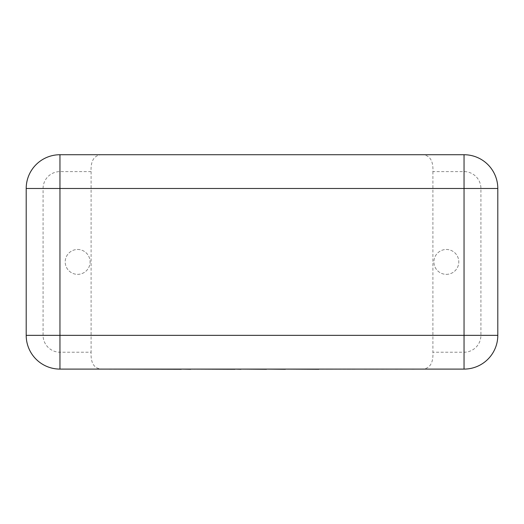 <?xml version="1.0" encoding="UTF-8"?>
<svg xmlns="http://www.w3.org/2000/svg" width="524" height="524" viewBox="0 0 524 524"><rect width="100%" height="100%" fill="white"/><g stroke="black" fill="none" stroke-linecap="round" stroke-linejoin="round"><path stroke-width="0.39" stroke-dasharray="2.62 1.97" d="M446.35 274.353A12.438 12.438 0 0 0 458.795 261.915A12.438 12.438 0 0 0 446.35 249.476A12.438 12.438 0 0 0 433.911 261.915A12.438 12.438 0 0 0 446.35 274.353A12.438 12.438 0 0 0 458.795 261.915A12.438 12.438 0 0 0 446.35 249.476A12.438 12.438 0 0 0 433.911 261.915A12.438 12.438 0 0 0 446.35 274.353M77.65 249.476A12.438 12.438 0 0 1 90.089 261.915A12.438 12.438 0 0 1 77.65 274.353A12.438 12.438 0 0 1 65.205 261.915A12.438 12.438 0 0 1 77.65 249.476A12.438 12.438 0 0 1 90.089 261.915A12.438 12.438 0 0 1 77.65 274.353A12.438 12.438 0 0 1 65.205 261.915A12.438 12.438 0 0 1 77.65 249.476M432.903 171.61L432.903 352.22C433.459 363.839 429.353 369.466 420.576 369.099L464.041 369.099A33.759 33.759 0 0 0 497.8 335.34L497.8 188.489A33.759 33.759 0 0 0 464.041 154.731L420.576 154.731C429.346 154.357 433.453 159.984 432.903 171.61L464.041 171.61A16.879 16.879 0 0 1 480.921 188.489L480.921 335.34A16.879 16.879 0 0 1 464.041 352.22L432.903 352.22M420.576 154.731L59.959 154.731A33.759 33.759 0 0 0 26.2 188.489L26.2 335.34A33.759 33.759 0 0 0 59.959 369.099L420.576 369.099M91.097 171.61L91.097 352.22L59.959 352.22A16.879 16.879 0 0 1 43.079 335.34L43.079 188.489A16.879 16.879 0 0 1 59.959 171.61L91.097 171.61C90.541 159.99 94.648 154.364 103.425 154.731M103.425 369.099C94.654 369.472 90.547 363.846 91.097 352.22M332.596 369.099L378.249 369.099M378.249 369.269L364.357 369.099M364.357 369.269L381.413 369.099M381.413 369.269L395.306 369.099M395.306 369.269L411.707 369.099M411.707 369.269L415.028 369.269M109.202 369.269L301.654 369.099M301.654 369.269L346.908 369.099M346.908 369.269L350.137 369.099M350.137 369.269L321.946 369.099M321.946 369.269L326.197 369.099M326.197 369.269L351.892 369.099M351.892 369.269L355.056 369.099M355.056 369.269L329.354 369.099M329.354 369.269L332.596 369.269M311.662 369.099L173.516 369.099L311.662 369.099M264.175 369.269L266.48 369.269L264.175 369.099M227.03 369.269L193.828 369.269L227.03 369.099M126.415 369.099L181.311 369.099L126.415 369.099M136.148 369.269L143.471 369.269L136.148 369.099M43.079 335.34L26.2 335.34A33.759 33.759 0 0 0 59.959 369.099L59.959 352.22M464.041 352.22L464.041 369.099A33.759 33.759 0 0 0 497.8 335.34L480.921 335.34M59.959 171.61L59.959 154.731A33.759 33.759 0 0 0 26.2 188.489L43.079 188.489M480.921 188.489L497.8 188.489A33.759 33.759 0 0 0 464.041 154.731L464.041 171.61"/><path stroke-width="0.79" d="M464.041 369.099L59.959 369.099A33.759 33.759 0 0 1 26.2 335.34L26.2 188.489L59.959 188.489L59.959 335.34L464.041 335.34L464.041 188.489L59.959 188.489L59.959 154.731L464.041 154.731A33.759 33.759 0 0 1 497.8 188.489L497.8 335.34A33.759 33.759 0 0 1 464.041 369.099A33.759 33.759 0 0 0 497.8 335.34L464.041 335.34L464.041 369.099M59.959 154.731A33.759 33.759 0 0 0 26.2 188.489A33.759 33.759 0 0 1 59.959 154.731M318.88 369.099L415.028 369.099M318.88 369.269L285.397 369.099M285.397 369.269L266.48 369.099M266.48 369.269L240.968 369.099M240.968 369.269L234.994 369.099M234.994 369.269L190.749 369.099M190.749 369.269L181.311 369.099M181.311 369.269L109.202 369.099M26.2 335.34A33.759 33.759 0 0 0 59.959 369.099L59.959 335.34L26.2 335.34M464.041 154.731L464.041 188.489L497.8 188.489"/></g></svg>
